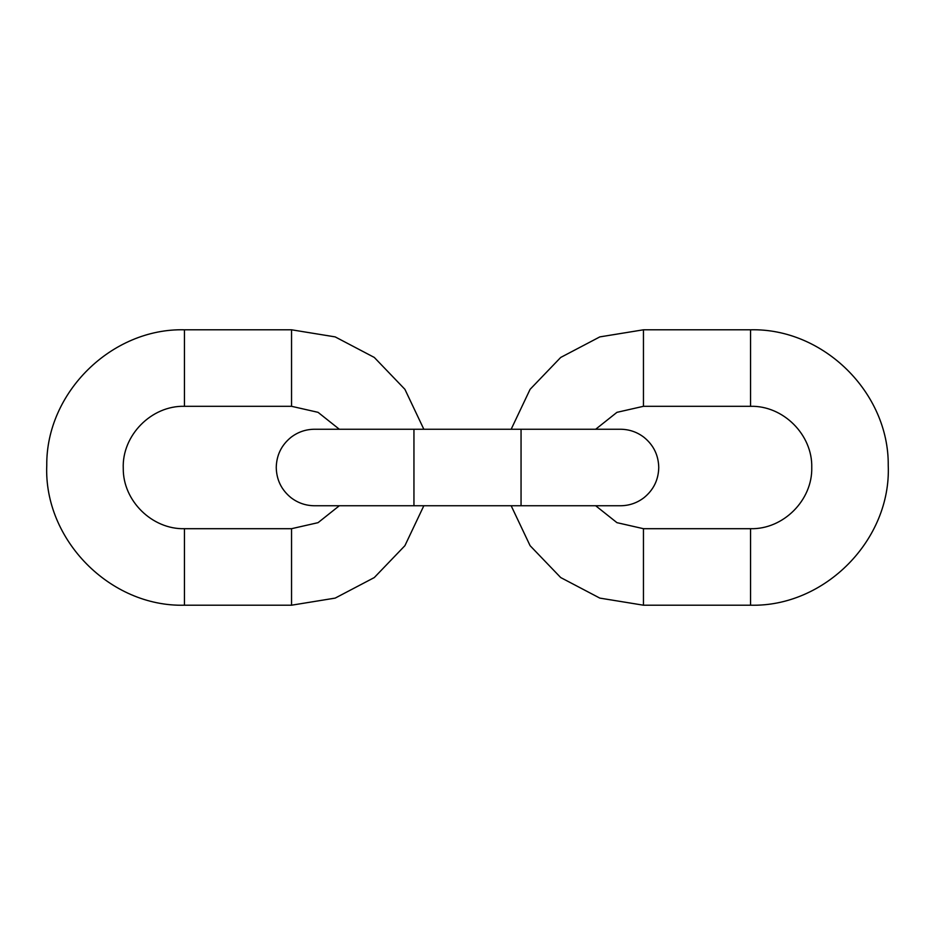 <?xml version="1.0" encoding="UTF-8"?>
<svg xmlns="http://www.w3.org/2000/svg" width="935" height="935" viewBox="0 0 935 935"><rect width="100%" height="100%" fill="white"/><g stroke="black" fill="none" stroke-linecap="round" stroke-linejoin="round"><path stroke-width="1.4" d="M750.548 406.304L643.455 406.304L643.455 329.798L750.548 329.798L750.548 406.304C783.249 405.451 812.597 434.798 811.755 467.5C812.597 500.202 783.249 529.549 750.548 528.696L643.455 528.696L616.948 522.665L595.677 505.753M595.677 429.247L616.948 412.335L643.455 406.304M413.948 467.5L413.948 505.753L314.499 505.753C305.792 505.671 297.985 502.995 291.054 497.724C281.458 489.928 276.526 479.854 276.246 467.5C276.526 455.146 281.458 445.072 291.054 437.276C297.985 432.005 305.792 429.329 314.499 429.247L413.948 429.247L413.948 467.5M521.052 467.5L521.052 505.753L620.501 505.753C629.208 505.671 637.015 502.995 643.946 497.724C653.542 489.928 658.474 479.854 658.754 467.5C658.474 455.146 653.542 445.072 643.946 437.276C637.015 432.005 629.208 429.329 620.501 429.247L521.052 429.247L521.052 467.5M750.548 528.696L750.548 605.202C824.927 607.166 891.359 539.67 888.238 465.338C888.928 392.525 823.338 327.963 750.548 329.798M643.455 528.696L643.455 605.202L599.826 598.108L560.708 577.561L530.098 545.689L511.164 505.753M291.545 566.949L291.545 528.696L184.452 528.696L184.452 605.202L291.545 605.202L291.545 566.949M423.835 429.247L404.902 389.311L374.292 357.439L335.174 336.892L291.545 329.798L291.545 406.304L318.052 412.335L339.323 429.247M291.545 329.798L184.452 329.798L184.452 406.304C151.4 405.428 121.866 435.429 123.256 468.458C122.953 500.821 152.101 529.514 184.452 528.696M521.052 429.247L413.948 429.247M521.052 505.753L413.948 505.753M750.548 605.202L643.455 605.202M511.164 429.247L530.098 389.322L560.708 357.439L599.826 336.892L643.455 329.798M339.323 505.753L318.052 522.665L291.545 528.696M423.835 505.753L404.902 545.689L374.292 577.561L335.174 598.108L291.545 605.202M291.545 406.304L184.452 406.304M184.452 329.798C111.662 327.963 46.072 392.525 46.762 465.338C43.641 539.67 110.073 607.166 184.452 605.202"/></g></svg>
